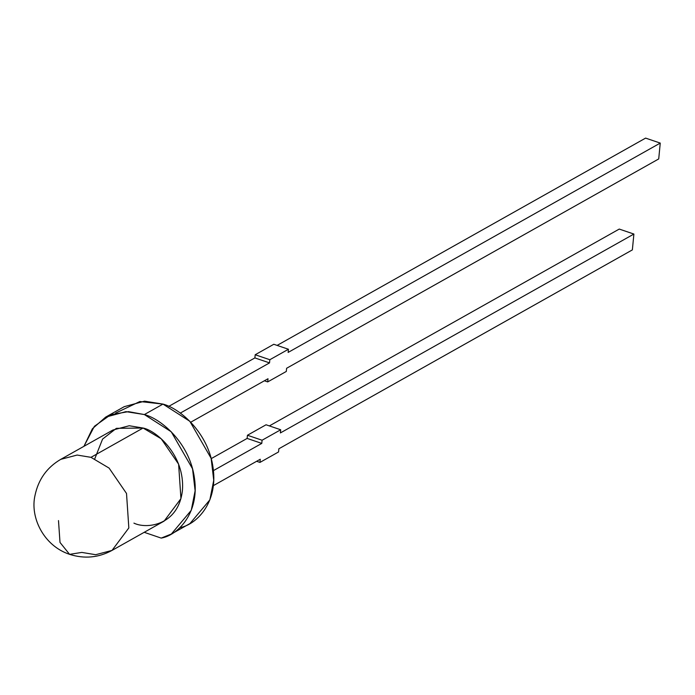 <?xml version="1.0" encoding="UTF-8"?>
<svg xmlns="http://www.w3.org/2000/svg" width="695" height="695" viewBox="0 0 695 695"><rect width="100%" height="100%" fill="white"/><g stroke="black" fill="none" stroke-linecap="round" stroke-linejoin="round"><path stroke-width="1.04" d="M115.596 413.099L139.877 401.528L162.977 404.09L144.369 414.559L128.479 411.64L110.731 414.698L94.381 426.313L83.939 446.32L92.392 428.763L105.623 417.139L125.951 411.64L144.369 414.559L162.977 404.09L144.56 401.171L124.223 406.671L105.623 417.139M658.721 158.929L286.609 368.272L658.721 158.929L660.25 143.083L645.603 138.105L277.123 345.406L645.603 138.105L660.25 143.083L658.721 158.929M268.009 378.74L190.734 422.213L268.009 378.74L267.697 381.911L286.305 371.443L286.609 368.272L286.305 371.443L267.697 381.911L268.009 378.74M288.138 352.426L660.25 143.083L288.138 352.426L288.442 349.255L269.834 359.723L269.53 362.894L254.891 357.916L168.737 406.384L254.891 357.916L255.195 354.745L273.795 344.277L255.195 354.745L269.834 359.723L288.442 349.255L273.795 344.277L288.442 349.255L288.138 352.426M180.266 413.117L269.53 362.894L180.266 413.117M619.254 229.072L269.365 425.913L619.254 229.072L633.892 234.05L619.254 229.072M280.389 432.933L633.892 234.05L632.363 249.896L278.86 448.779L632.363 249.896L633.892 234.05L280.389 432.933L280.693 429.762L262.084 440.23L261.78 443.401L213.408 470.611L261.78 443.401L247.133 438.423L247.437 435.252L266.046 424.784L280.693 429.762L280.389 432.933M171.37 534.012L161.205 538.095C177.599 535.359 199.5 513.423 194.504 478.525C189.987 443.653 161.753 419.076 144.369 414.559L171.222 431.76L192.532 468.786L195.13 490.757L191.255 510.33L171.37 534.012L189.978 523.543L209.864 499.861L213.739 480.288L211.132 458.318L189.831 421.292L162.977 404.09C180.352 408.608 208.596 433.185 213.113 468.056C218.1 502.954 196.207 524.89 179.814 527.627M161.205 538.095L144.195 532.309L161.205 538.095M94.772 458.813L102.573 439.092L116.386 428.329L143.074 428.033C156.106 430.483 185.218 455.112 182.42 490.505C178.433 525.49 146.584 529.39 133.918 523.118M112.017 550.414C98.525 557.738 84.382 559.041 69.587 554.349C43.663 545.801 29.824 517.332 35.045 495.274C38.416 479.359 46.999 467.387 60.778 459.343L112.877 430.04L129.227 425.748L143.074 428.033L161.205 438.788L178.615 464.164L180.935 498.628L164.116 521.111L112.017 550.414L128.836 527.939L126.516 493.467L109.106 468.1L90.975 457.336L143.074 428.033L90.975 457.336L77.136 455.051L60.778 459.343L77.136 455.051L90.975 457.336L109.106 468.1L126.516 493.467L128.836 527.939L112.017 550.414L95.667 554.706L81.819 552.421L69.587 554.349L60.005 542.447L58.493 520.581L60.005 542.447L69.587 554.349L81.819 552.421M211.219 458.63L247.133 438.423L211.219 458.63M213.33 485.649L260.251 459.247L259.947 462.418L278.556 451.95L278.86 448.779L278.556 451.95L259.947 462.418L256.629 461.289L259.947 462.418L260.251 459.247L213.33 485.649M247.133 438.423L261.78 443.401L262.084 440.23L247.437 435.252L247.133 438.423M262.084 440.23L280.693 429.762L266.046 424.784L247.437 435.252L262.084 440.23M254.891 357.916L269.53 362.894L269.834 359.723L255.195 354.745L254.891 357.916M264.378 380.782L267.697 381.911L264.378 380.782"/></g></svg>
